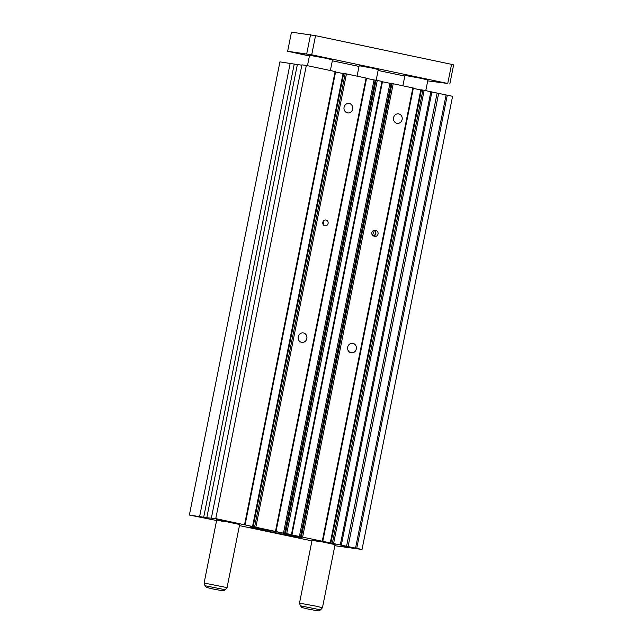 <?xml version="1.0" encoding="UTF-8"?>
<svg xmlns="http://www.w3.org/2000/svg" width="643" height="643" viewBox="0 0 643 643"><rect width="100%" height="100%" fill="white"/><g stroke="black" fill="none" stroke-linecap="round" stroke-linejoin="round"><path stroke-width="0.96" d="M435.641 81.364L441.114 82.36L435.641 81.364M298.786 53.514L304.252 54.502L298.786 53.514M311.984 55.29L317.457 56.287L311.984 55.29M425.779 90.623L427.9 79.989L420.827 78.293L404.945 75.408L402.872 85.792M320.592 609.853L322.448 607.731L315.375 606.036L299.493 603.15L300.402 605.819C303.552 608.889 298.529 606.47 307.258 608.865L316.862 610.697C319.515 610.665 317.811 611.581 320.592 609.853L300.402 605.819M330.381 70.513L332.511 59.879L325.43 58.183L309.556 55.29L307.483 65.682M223.788 521.634L216.707 519.938L221.843 520.701L239.662 524.519L227.059 587.622L204.104 583.032L205.004 585.709C208.155 588.771 203.14 586.36 211.869 588.755L221.465 590.587C224.118 590.555 222.414 591.472 225.195 589.744L205.004 585.709M376.171 80.19L378.293 69.557L372.393 68.134L359.164 65.731L357.082 76.139M427.724 80.873L447.745 83.469L311.718 54.792L287.646 51.271L309.42 55.973M332.327 60.804L359.027 66.43M378.116 70.457L404.817 76.083M447.745 83.469L451.563 64.348L453.628 64.895L449.811 84.016M451.563 64.348L315.536 35.67L291.472 32.15L287.646 51.271M310.537 34.722L306.719 53.843M315.536 35.67L311.718 54.792M398.813 113.915A4.798 4.437 97.7 0 0 393.5 117.862A4.798 4.437 97.7 0 0 397.237 123.368A4.798 4.437 97.7 0 0 398.813 113.915M352.967 343.37A4.798 4.437 97.7 0 0 347.654 347.316A4.798 4.437 97.7 0 0 351.383 352.822A4.798 4.437 97.7 0 0 352.967 343.37M303.504 332.945A4.798 4.437 97.7 0 0 298.191 336.884A4.798 4.437 97.7 0 0 301.921 342.397A4.798 4.437 97.7 0 0 303.504 332.945M349.35 103.491A4.798 4.437 97.7 0 0 344.037 107.437A4.798 4.437 97.7 0 0 347.775 112.943A4.798 4.437 97.7 0 0 349.35 103.491M283.949 533.377A21.46 0.555 -168.7 0 0 254.845 528.08A21.46 0.555 -168.7 0 0 267.818 531.198A21.46 0.555 -168.7 0 0 296.921 536.487A21.46 0.555 -168.7 0 0 283.949 533.377M322.448 607.731L335.059 544.637L317.232 540.819L312.104 540.048L319.177 541.744M350.113 547.129L343.499 545.923L350.113 547.129M205.318 517.936L198.703 516.731L205.318 517.936M222.928 520.316L216.313 519.11L222.928 520.316M301.72 537.644L297.749 536.929L301.72 537.644M326.057 220.051A2.926 2.709 97.7 0 0 322.818 222.454A2.926 2.709 97.7 0 0 325.093 225.814A2.926 2.709 97.7 0 0 326.057 220.051M372.281 234.96A2.926 2.709 97.7 0 0 372.779 231.038M373.302 235.893A2.926 2.709 97.7 0 0 373.953 230.403M373.937 236.118L374.821 236.302A2.926 2.709 97.7 0 0 378.06 233.899A2.926 2.709 97.7 0 0 375.962 230.572L375.086 230.387A2.926 2.709 97.7 0 0 371.839 232.79A2.926 2.709 97.7 0 0 373.937 236.118M373.591 236.021A2.926 2.709 97.7 0 0 374.105 230.371M323.067 224.278A2.926 2.709 97.7 0 0 323.509 220.959M250.497 527.019L254.467 527.734L250.521 526.866M334.907 545.409L335.461 545.457L334.923 545.296M334.842 545.714L362.033 549.476L287.365 533.979L291.954 534.703L382.505 81.532L381.99 81.396L375.199 80.053L284.648 533.224L285.934 533.497L283.475 533.16L215.775 518.612L206.797 517.736L297.355 64.565L279.922 61.873L189.372 515.043L216.595 520.509M391.097 83.502L382.456 81.774M322.818 541.205L413.369 88.035L393.203 83.759L391.113 83.405L300.562 536.575M421.398 90.044L413.296 88.38M341.32 545.135L431.879 91.965L424.155 90.285L421.438 89.851L330.888 543.022M431.879 91.965L452.584 96.305L362.033 549.476M301.864 65.176L297.355 64.565M245.087 524.817L335.638 71.646L306.325 65.441L301.929 64.847L211.378 518.017M343.675 73.656L335.574 72M276.04 531.343L366.59 78.173L346.432 73.897L343.708 73.463L253.157 526.633M375.174 80.15L366.542 78.414M291.954 534.703L284.648 533.224M189.372 515.043L206.797 517.736M239.445 525.604L311.935 540.884M344.592 546.783L344.15 546.759L344.584 546.904M291.44 534.566L381.99 81.396M299.373 536.511L389.931 83.349M301.406 536.696L391.957 83.526M302.652 536.929L393.203 83.759M322.296 541.068L412.854 87.898M330.237 543.134L420.787 89.964M332.351 543.214L422.909 90.044M333.604 543.456L424.155 90.285M340.316 544.87L430.866 91.7M355.547 548.133L446.097 94.963M356.736 548.358L447.287 95.188M199.635 516.433L290.194 63.263M215.775 518.612L306.325 65.441M244.573 524.68L335.124 71.51M252.506 526.746L343.057 73.575M254.628 526.834L345.178 73.664M255.874 527.067L346.432 73.897M275.517 531.206L366.076 78.036M283.475 533.16L374.025 79.989M285.484 533.336L376.042 80.166M286.738 533.569L377.288 80.399M211.893 588.763L221.843 590.636L211.893 588.763M374.298 230.347L375.962 230.572M346.553 546.325L437.111 93.155M348.072 546.646L438.63 93.476M203.694 517.197L294.245 64.027M225.195 589.744L227.051 587.63M216.707 519.938L204.104 583.032M312.104 540.048L299.493 603.15"/></g></svg>
